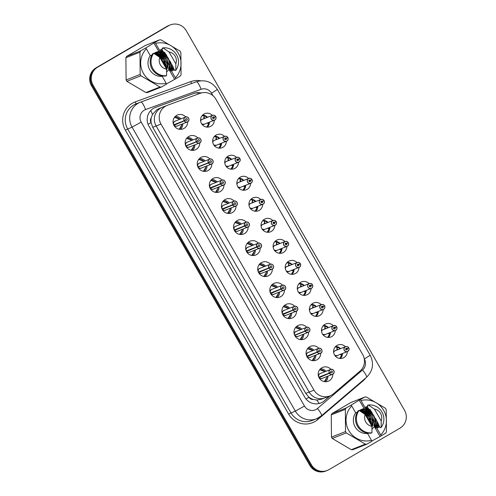 <?xml version="1.0" encoding="UTF-8"?>
<svg xmlns="http://www.w3.org/2000/svg" width="496" height="496" viewBox="0 0 496 496"><rect width="100%" height="100%" fill="white"/><g stroke="black" fill="none" stroke-linecap="round" stroke-linejoin="round"><path stroke-width="0.74" d="M180.488 129.344A7.459 7.285 68.5 0 0 182.813 123.777A7.459 7.285 68.5 0 1 180.488 129.344M180.885 118.885A7.459 7.285 68.5 0 0 175.386 116.393A7.459 7.285 68.5 0 1 180.885 118.885M192.578 150.381A7.459 7.285 68.5 0 0 194.903 144.807A7.459 7.285 68.5 0 1 192.578 150.381M192.975 139.915A7.459 7.285 68.5 0 0 187.476 137.423A7.459 7.285 68.5 0 1 192.975 139.915M204.674 171.411A7.459 7.285 68.5 0 0 206.999 165.838A7.459 7.285 68.5 0 1 204.674 171.411M205.071 160.946A7.459 7.285 68.5 0 0 199.572 158.453A7.459 7.285 68.5 0 1 205.071 160.946M216.764 192.442A7.459 7.285 68.5 0 0 219.089 186.868A7.459 7.285 68.5 0 1 216.764 192.442M217.167 181.976A7.459 7.285 68.5 0 0 211.662 179.484A7.459 7.285 68.5 0 1 217.167 181.976M228.861 213.472A7.459 7.285 68.5 0 0 231.186 207.898A7.459 7.285 68.5 0 1 228.861 213.472M229.257 203.007A7.459 7.285 68.5 0 0 223.758 200.514A7.459 7.285 68.5 0 1 229.257 203.007M240.951 234.503A7.459 7.285 68.5 0 0 243.276 228.929A7.459 7.285 68.5 0 1 240.951 234.503M241.354 224.037A7.459 7.285 68.5 0 0 235.854 221.551A7.459 7.285 68.5 0 1 241.354 224.037M253.047 255.533A7.459 7.285 68.5 0 0 255.372 249.959A7.459 7.285 68.5 0 1 253.047 255.533M253.444 245.067A7.459 7.285 68.5 0 0 247.944 242.581A7.459 7.285 68.5 0 1 253.444 245.067M265.137 276.563A7.459 7.285 68.5 0 0 267.468 270.996A7.459 7.285 68.5 0 1 265.137 276.563M265.54 266.098A7.459 7.285 68.5 0 0 260.04 263.612A7.459 7.285 68.5 0 1 265.54 266.098M277.233 297.594A7.459 7.285 68.5 0 0 279.558 292.026A7.459 7.285 68.5 0 1 277.233 297.594M277.63 287.134A7.459 7.285 68.5 0 0 272.13 284.642A7.459 7.285 68.5 0 1 277.63 287.134M289.329 318.624A7.459 7.285 68.5 0 0 291.654 313.057A7.459 7.285 68.5 0 1 289.329 318.624M289.726 308.165A7.459 7.285 68.5 0 0 284.227 305.672A7.459 7.285 68.5 0 1 289.726 308.165M301.419 339.661A7.459 7.285 68.5 0 0 303.744 334.087A7.459 7.285 68.5 0 1 301.419 339.661M301.816 329.195A7.459 7.285 68.5 0 0 296.317 326.703A7.459 7.285 68.5 0 1 301.816 329.195M313.515 360.691A7.459 7.285 68.5 0 0 315.84 355.117A7.459 7.285 68.5 0 1 313.515 360.691M313.912 350.226A7.459 7.285 68.5 0 0 308.413 347.733A7.459 7.285 68.5 0 1 313.912 350.226M325.605 381.722A7.459 7.285 68.5 0 0 327.93 376.148A7.459 7.285 68.5 0 1 325.605 381.722M326.008 371.256A7.459 7.285 68.5 0 0 320.503 368.764A7.459 7.285 68.5 0 1 326.008 371.256M207.359 127.143A7.012 6.851 68.5 0 0 209.43 122.19A7.012 6.851 68.5 0 1 207.359 127.143M207.502 117.298A7.012 6.851 68.5 0 0 202.616 115.084A7.012 6.851 68.5 0 1 207.502 117.298M219.455 148.174A7.012 6.851 68.5 0 0 221.52 143.22A7.012 6.851 68.5 0 1 219.455 148.174M219.592 138.328A7.012 6.851 68.5 0 0 214.706 136.115A7.012 6.851 68.5 0 1 219.592 138.328M231.551 169.204A7.012 6.851 68.5 0 0 233.616 164.25A7.012 6.851 68.5 0 1 231.551 169.204M231.688 159.359A7.012 6.851 68.5 0 0 226.802 157.145A7.012 6.851 68.5 0 1 231.688 159.359M243.641 190.235A7.012 6.851 68.5 0 0 245.706 185.287A7.012 6.851 68.5 0 1 243.641 190.235M243.778 180.395A7.012 6.851 68.5 0 0 238.892 178.176A7.012 6.851 68.5 0 1 243.778 180.395M255.738 211.265A7.012 6.851 68.5 0 0 257.802 206.317A7.012 6.851 68.5 0 1 255.738 211.265M255.874 201.426A7.012 6.851 68.5 0 0 250.988 199.212A7.012 6.851 68.5 0 1 255.874 201.426M267.828 232.295A7.012 6.851 68.5 0 0 269.892 227.348A7.012 6.851 68.5 0 1 267.828 232.295M267.97 222.456A7.012 6.851 68.5 0 0 263.078 220.243A7.012 6.851 68.5 0 1 267.97 222.456M279.924 253.332A7.012 6.851 68.5 0 0 281.988 248.378A7.012 6.851 68.5 0 1 279.924 253.332M280.06 243.486A7.012 6.851 68.5 0 0 275.175 241.273A7.012 6.851 68.5 0 1 280.06 243.486M292.014 274.362A7.012 6.851 68.5 0 0 294.078 269.409A7.012 6.851 68.5 0 1 292.014 274.362M292.156 264.517A7.012 6.851 68.5 0 0 287.265 262.303A7.012 6.851 68.5 0 1 292.156 264.517M304.11 295.393A7.012 6.851 68.5 0 0 306.175 290.439A7.012 6.851 68.5 0 1 304.11 295.393M304.246 285.547A7.012 6.851 68.5 0 0 299.361 283.334A7.012 6.851 68.5 0 1 304.246 285.547M316.2 316.423A7.012 6.851 68.5 0 0 318.271 311.469A7.012 6.851 68.5 0 1 316.2 316.423M316.343 306.578A7.012 6.851 68.5 0 0 311.457 304.364A7.012 6.851 68.5 0 1 316.343 306.578M328.296 337.454A7.012 6.851 68.5 0 0 330.361 332.5A7.012 6.851 68.5 0 1 328.296 337.454M328.433 327.608A7.012 6.851 68.5 0 0 323.547 325.395A7.012 6.851 68.5 0 1 328.433 327.608M340.392 358.484A7.012 6.851 68.5 0 0 342.457 353.53A7.012 6.851 68.5 0 1 340.392 358.484M340.529 348.638A7.012 6.851 68.5 0 0 335.643 346.425A7.012 6.851 68.5 0 1 340.529 348.638M159.104 108.568L157.096 109.517L152.483 114.415L151.268 117.769A4.383 4.278 68.5 0 0 151.02 122.586A13.144 0.422 150.1 0 1 148.068 124.291M162.707 107.148A13.144 12.84 68.5 0 0 156.135 125.972L309.151 392.076A13.144 12.84 68.5 0 0 325.06 397.823L329.927 395.907A13.144 12.84 68.5 0 0 333.486 393.768L359.991 371.132A13.144 12.84 68.5 0 0 362.706 354.559L215.853 99.163A13.144 12.84 68.5 0 0 200.235 93.304L167.567 105.233A13.144 12.84 68.5 0 0 160.995 124.056L314.011 390.16A13.144 12.84 68.5 0 0 329.927 395.907M151.02 122.586L152.743 127.311L305.759 393.409L308.971 397.265A4.383 4.278 68.5 0 0 313.236 399.441L316.721 400.036L321.513 399.218L325.06 397.823A13.144 12.84 68.5 0 1 309.151 392.076L314.011 390.16M151.137 122.785A13.144 12.84 -111.5 0 1 151.268 117.769M313.236 399.441A13.144 12.84 -111.5 0 1 308.853 397.067M347.318 351.621A7.012 6.851 -111.5 0 1 334.285 354.491A7.012 6.851 -111.5 0 1 345.39 346.729M335.222 330.584A7.012 6.851 -111.5 0 1 322.189 333.461A7.012 6.851 -111.5 0 1 333.3 325.692M323.132 309.554A7.012 6.851 -111.5 0 1 310.099 312.43A7.012 6.851 -111.5 0 1 321.203 304.662M311.035 288.523A7.012 6.851 -111.5 0 1 298.003 291.394A7.012 6.851 -111.5 0 1 309.113 283.631M298.945 267.493A7.012 6.851 -111.5 0 1 285.913 270.363A7.012 6.851 -111.5 0 1 297.017 262.601M286.849 246.462A7.012 6.851 -111.5 0 1 273.817 249.333A7.012 6.851 -111.5 0 1 284.927 241.571M274.759 225.432A7.012 6.851 -111.5 0 1 261.727 228.303A7.012 6.851 -111.5 0 1 272.831 220.54M262.663 204.402A7.012 6.851 -111.5 0 1 249.631 207.272A7.012 6.851 -111.5 0 1 260.735 199.51M250.573 183.371A7.012 6.851 -111.5 0 1 237.534 186.242A7.012 6.851 -111.5 0 1 248.645 178.479M238.477 162.341A7.012 6.851 -111.5 0 1 225.444 165.211A7.012 6.851 -111.5 0 1 236.549 157.449M226.387 141.304A7.012 6.851 -111.5 0 1 213.348 144.181A7.012 6.851 -111.5 0 1 224.459 136.412M214.291 120.274A7.012 6.851 -111.5 0 1 201.258 123.151A7.012 6.851 -111.5 0 1 212.362 115.382M332.797 374.213A7.459 7.285 -111.5 0 1 318.934 377.468A7.459 7.285 -111.5 0 1 330.882 369.359M320.701 353.183A7.459 7.285 -111.5 0 1 306.838 356.438A7.459 7.285 -111.5 0 1 318.792 348.322M308.605 332.153A7.459 7.285 -111.5 0 1 294.748 335.408A7.459 7.285 -111.5 0 1 306.695 327.292M296.515 311.122A7.459 7.285 -111.5 0 1 282.652 314.377A7.459 7.285 -111.5 0 1 294.599 306.261M284.419 290.086A7.459 7.285 -111.5 0 1 270.562 293.341A7.459 7.285 -111.5 0 1 282.509 285.231M272.329 269.055A7.459 7.285 -111.5 0 1 258.466 272.31A7.459 7.285 -111.5 0 1 270.413 264.201M260.233 248.025A7.459 7.285 -111.5 0 1 246.369 251.28A7.459 7.285 -111.5 0 1 258.323 243.17M248.143 226.994A7.459 7.285 -111.5 0 1 234.279 230.249A7.459 7.285 -111.5 0 1 246.227 222.14M236.046 205.964A7.459 7.285 -111.5 0 1 222.183 209.219A7.459 7.285 -111.5 0 1 234.137 201.109M223.956 184.934A7.459 7.285 -111.5 0 1 210.093 188.189A7.459 7.285 -111.5 0 1 222.041 180.079M211.86 163.903A7.459 7.285 -111.5 0 1 197.997 167.158A7.459 7.285 -111.5 0 1 209.951 159.049M199.77 142.873A7.459 7.285 -111.5 0 1 185.907 146.128A7.459 7.285 -111.5 0 1 197.854 138.012M187.674 121.842A7.459 7.285 -111.5 0 1 173.811 125.097A7.459 7.285 -111.5 0 1 185.764 116.982M158.807 108.68L162.415 107.26A13.144 12.84 68.5 0 0 156.135 125.972L309.151 392.076L305.759 393.409M327.242 470.475L326.461 470.785A13.144 12.84 -111.5 0 1 310.552 465.031L92.256 85.411A13.144 12.84 -111.5 0 1 96.801 67.543L167.809 26.059A13.144 12.84 -111.5 0 1 169.539 25.215A13.144 12.84 -111.5 0 0 167.809 26.059L96.801 67.543A13.144 12.84 -111.5 0 0 92.256 85.411L310.552 465.031A13.144 12.84 -111.5 0 0 326.461 470.785L325.68 471.088A13.144 12.84 -111.5 0 1 309.771 465.341L91.475 85.721A13.144 12.84 -111.5 0 1 96.019 67.847L167.028 26.369A13.144 12.84 -111.5 0 1 168.758 25.525L170.32 24.912A13.144 12.84 -111.5 0 1 186.229 30.659L404.525 410.279A13.144 12.84 -111.5 0 1 399.981 428.153L328.972 469.631A13.144 12.84 -111.5 0 1 311.333 464.727L93.037 85.101A13.144 12.84 -111.5 0 1 97.582 67.233L168.59 25.749A13.144 12.84 -111.5 0 1 170.32 24.912M201.289 92.975A13.144 12.84 68.5 0 0 193.93 93.366L155.546 107.384A13.144 12.84 68.5 0 0 148.974 126.207L304.835 397.253A13.144 12.84 68.5 0 0 324.303 400.861L330.274 395.765M329.561 396.05L324.303 400.861M154.913 107.638L193.235 93.639A13.144 12.84 -111.5 0 1 197.916 92.882M175.708 120.919A2.709 2.647 -111.5 0 0 173.619 124.57L173.693 124.837M184.27 120.919L184.357 120.869A2.542 2.48 68.5 0 0 187.711 121.718A2.542 2.48 68.5 0 0 188.592 118.265A2.542 2.48 68.5 0 0 185.182 117.316A2.542 2.48 68.5 0 0 184.245 120.677L184.152 120.72A2.629 2.567 -111.5 0 1 185.467 117.081A2.629 2.567 -111.5 0 1 187.736 121.805A2.629 2.567 -111.5 0 1 184.27 120.919L174.015 125.271A2.709 2.647 -111.5 0 0 177.636 125.81M174.921 124.36L173.953 124.98A2.629 2.567 68.5 0 0 177.072 126.034L187.736 121.805C190.662 120.33 187.866 115.655 185.467 117.081L175.15 121.142A2.629 2.567 68.5 0 0 173.836 124.781L173.829 124.787M173.78 125.023L174.815 124.397M184.245 120.677L185.69 119.914A0.874 0.856 -111.5 0 1 186.124 118.705A0.874 0.856 -111.5 0 1 186.88 120.28A0.874 0.856 -111.5 0 1 185.727 119.982L184.357 120.869M185.727 119.982L185.07 120.243M184.152 120.72L173.836 124.781M181.865 124.149L181.772 125.079L179.186 129.233A6.572 6.423 68.5 0 0 180.358 128.148M175.559 117.316A6.572 6.423 68.5 0 0 174.518 117.36L179.936 119.257M215.698 116.61L215.76 116.572A2.629 2.567 -111.5 0 1 214.446 120.218A2.629 2.567 -111.5 0 1 212.17 115.494A2.629 2.567 -111.5 0 1 215.642 116.374L215.586 116.417A2.542 2.48 68.5 0 0 212.232 115.562A2.542 2.48 68.5 0 0 211.352 119.015A2.542 2.48 68.5 0 0 214.762 119.964A2.542 2.48 68.5 0 0 215.698 116.61L212.672 117.986M214.253 117.366A0.874 0.856 -111.5 0 1 213.819 118.575A0.874 0.856 -111.5 0 1 213.063 117A0.874 0.856 -111.5 0 1 214.216 117.298L215.586 116.417M214.216 117.298L212.654 117.912M215.642 116.374C214.824 115.27 213.782 114.917 212.517 115.326L202.201 119.387A2.629 2.567 68.5 0 0 200.644 121.229M201.736 123.988A2.629 2.567 68.5 0 0 204.129 124.279L201.736 123.988M204.129 124.279L214.793 120.044C216.02 119.183 216.343 118.029 215.76 116.572L214.687 116.994M207.26 123.045L208.779 123.485L208.599 123.826L206.999 122.989M204.395 118.519L203.918 117.329L204.042 115.909L204.42 115.897L204.011 117.571A0.44 0.428 68.5 0 0 204.005 117.602L203.713 117.949M204.023 116.021L204.42 115.897M208.779 123.485L208.494 123.795M205.164 118.222L204.005 117.602M208.742 123.715L206.714 127.094A6.572 6.423 68.5 0 0 208.587 124.248M208.748 123.678A6.572 6.423 68.5 0 0 208.909 122.394M206.981 117.502A6.572 6.423 68.5 0 0 202.176 115.556L204.234 115.835M187.804 141.949A2.709 2.647 -111.5 0 0 185.709 145.601L185.789 145.874M187.011 145.39L186.112 146.301A2.709 2.647 -111.5 0 0 189.726 146.847M185.87 146.053L186.911 145.427M196.36 141.949L186.043 146.016A2.629 2.567 68.5 0 0 189.168 147.064L199.485 143.003A2.629 2.567 -111.5 0 1 196.36 141.949L196.453 141.899A2.542 2.48 68.5 0 0 199.807 142.749A2.542 2.48 68.5 0 0 200.682 139.295A2.542 2.48 68.5 0 0 197.272 138.347A2.542 2.48 68.5 0 0 196.342 141.707L197.78 140.951A0.874 0.856 -111.5 0 1 198.22 139.736A0.874 0.856 -111.5 0 1 198.977 141.31A0.874 0.856 -111.5 0 1 197.817 141.013L196.453 141.899M197.817 141.013L197.166 141.273M187.24 142.172A2.629 2.567 68.5 0 0 185.932 145.818L196.249 141.751A2.629 2.567 -111.5 0 1 197.557 138.111A2.629 2.567 -111.5 0 1 199.832 142.836A2.629 2.567 -111.5 0 1 199.485 143.003L199.832 142.836C202.759 141.36 199.962 136.685 197.557 138.111L187.24 142.172M191.289 150.263A6.572 6.423 68.5 0 0 192.448 149.178M187.655 138.347A6.572 6.423 68.5 0 0 186.614 138.39L192.033 140.287M199.894 162.986A2.709 2.647 -111.5 0 0 197.805 166.637L197.879 166.904M199.107 166.42L198.208 167.332A2.709 2.647 -111.5 0 0 201.822 167.877M197.966 167.084L199.008 166.458M198.14 167.04L198.14 167.047A2.629 2.567 68.5 0 0 201.264 168.094L211.581 164.033A2.629 2.567 -111.5 0 1 208.456 162.979L198.14 167.047M208.456 162.979L208.543 162.93A2.542 2.48 68.5 0 0 211.897 163.785A2.542 2.48 68.5 0 0 212.778 160.326A2.542 2.48 68.5 0 0 209.368 159.377A2.542 2.48 68.5 0 0 208.432 162.738L209.876 161.981A0.874 0.856 -111.5 0 1 210.31 160.766A0.874 0.856 -111.5 0 1 211.067 162.341A0.874 0.856 -111.5 0 1 209.913 162.043L208.543 162.93M209.913 162.043L209.262 162.304M199.336 163.203A2.629 2.567 68.5 0 0 198.022 166.848L208.339 162.781A2.629 2.567 -111.5 0 1 209.653 159.142A2.629 2.567 -111.5 0 1 211.922 163.866A2.629 2.567 -111.5 0 1 211.581 164.033L211.928 163.866C214.855 162.39 212.052 157.716 209.653 159.142L199.336 163.203M206.051 166.21L205.958 167.14L203.379 171.294A6.572 6.423 68.5 0 0 204.544 170.209M199.745 159.377A6.572 6.423 68.5 0 0 198.704 159.421L204.123 161.318M211.99 184.016A2.709 2.647 -111.5 0 0 209.895 187.668L209.975 187.934M220.546 184.01L220.639 183.96A2.542 2.48 68.5 0 0 223.994 184.816A2.542 2.48 68.5 0 0 224.874 181.356A2.542 2.48 68.5 0 0 221.458 180.408A2.542 2.48 68.5 0 0 220.528 183.768L220.435 183.811A2.629 2.567 -111.5 0 1 221.743 180.172A2.629 2.567 -111.5 0 1 224.018 184.896A2.629 2.567 -111.5 0 1 220.546 184.01L210.298 188.362A2.709 2.647 -111.5 0 0 213.912 188.908M210.056 188.114L211.098 187.488M220.528 183.768L221.966 183.012A0.874 0.856 -111.5 0 1 222.406 181.796A0.874 0.856 -111.5 0 1 223.163 183.371A0.874 0.856 -111.5 0 1 222.003 183.074L220.639 183.96M222.003 183.074L221.352 183.334M211.197 187.451L210.236 188.077A2.629 2.567 68.5 0 0 213.354 189.125L224.018 184.896C226.945 183.421 224.149 178.746 221.743 180.172L211.426 184.233A2.629 2.567 68.5 0 0 210.118 187.879L220.435 183.811M218.147 187.24L218.054 188.17L215.469 192.324A6.572 6.423 68.5 0 0 216.634 191.239M211.842 180.408A6.572 6.423 68.5 0 0 210.8 180.451L216.219 182.348M224.087 205.046A2.709 2.647 -111.5 0 0 221.991 208.698L222.065 208.965M232.643 205.046L232.729 204.991A2.542 2.48 68.5 0 0 236.084 205.846A2.542 2.48 68.5 0 0 236.964 202.387A2.542 2.48 68.5 0 0 233.554 201.438A2.542 2.48 68.5 0 0 232.624 204.798L232.531 204.848A2.629 2.567 -111.5 0 1 233.839 201.202A2.629 2.567 -111.5 0 1 236.115 205.927A2.629 2.567 -111.5 0 1 232.643 205.046L222.394 209.393A2.709 2.647 -111.5 0 0 226.009 209.938M223.293 208.481L222.165 209.169M222.152 209.145L223.194 208.525M232.624 204.798L234.062 204.042A0.874 0.856 -111.5 0 1 234.496 202.827A0.874 0.856 -111.5 0 1 235.259 204.402A0.874 0.856 -111.5 0 1 234.1 204.11L232.729 204.991M234.1 204.11L233.449 204.364M222.326 209.107L222.326 209.107A2.629 2.567 68.5 0 0 225.451 210.161L236.115 205.927C239.041 204.451 236.239 199.776 233.839 201.202L223.522 205.263A2.629 2.567 68.5 0 0 222.214 208.909L232.531 204.848M230.237 208.27L230.144 209.207L227.565 213.354A6.572 6.423 68.5 0 0 228.73 212.269M223.932 201.438A6.572 6.423 68.5 0 0 222.89 201.488L228.309 203.379M227.788 137.64L227.85 137.603A2.629 2.567 -111.5 0 1 226.536 141.248A2.629 2.567 -111.5 0 1 224.266 136.524A2.629 2.567 -111.5 0 1 227.732 137.404L227.683 137.448A2.542 2.48 68.5 0 0 224.328 136.592A2.542 2.48 68.5 0 0 223.448 140.046A2.542 2.48 68.5 0 0 226.858 140.994A2.542 2.48 68.5 0 0 227.788 137.64L224.769 139.016M226.35 138.396A0.874 0.856 -111.5 0 1 225.916 139.612A0.874 0.856 -111.5 0 1 225.153 138.037A0.874 0.856 -111.5 0 1 226.312 138.328L227.683 137.448M226.312 138.328L224.75 138.942M227.738 137.404C226.914 136.301 225.872 135.947 224.614 136.357L214.297 140.418A2.629 2.567 68.5 0 0 212.741 142.259M213.826 145.018A2.629 2.567 68.5 0 0 216.219 145.309L213.826 145.018M216.219 145.309L226.883 141.075C228.11 140.213 228.433 139.06 227.85 137.603L226.784 138.024M219.35 144.076L220.875 144.516L220.695 144.857L219.096 144.02M216.492 139.55L216.008 138.365L216.138 136.939L216.51 136.927L216.107 138.601A0.44 0.428 68.5 0 0 216.101 138.632L215.81 138.979M216.12 137.051L216.51 136.927M220.875 144.516L220.59 144.826M217.26 139.252L216.101 138.632M220.832 144.745L218.81 148.124A6.572 6.423 68.5 0 0 220.683 145.278M220.838 144.708A6.572 6.423 68.5 0 0 220.999 143.425M219.077 138.533A6.572 6.423 68.5 0 0 214.266 136.586L216.324 136.865M239.884 158.67L239.946 158.633A2.629 2.567 -111.5 0 1 238.632 162.279A2.629 2.567 -111.5 0 1 236.356 157.554A2.629 2.567 -111.5 0 1 239.828 158.435L239.773 158.478A2.542 2.48 68.5 0 0 236.418 157.623A2.542 2.48 68.5 0 0 235.538 161.076A2.542 2.48 68.5 0 0 238.954 162.025A2.542 2.48 68.5 0 0 239.884 158.67L236.859 160.047M238.446 159.427A0.874 0.856 -111.5 0 1 238.006 160.642A0.874 0.856 -111.5 0 1 237.249 159.067A0.874 0.856 -111.5 0 1 238.402 159.359L239.773 158.478M238.402 159.359L236.84 159.972M239.828 158.435C239.01 157.331 237.968 156.978 236.704 157.387L226.387 161.448A2.629 2.567 68.5 0 0 224.837 163.289M225.922 166.048A2.629 2.567 68.5 0 0 228.315 166.34L225.922 166.048M228.315 166.34L238.979 162.111C240.207 161.25 240.529 160.09 239.946 158.633L238.88 159.055M231.446 165.106L232.965 165.546L232.785 165.893L231.186 165.05M228.582 160.586L228.104 159.396L228.228 157.97L228.606 157.964L228.197 159.631A0.44 0.428 68.5 0 0 228.191 159.662L227.9 160.01M228.21 158.081L228.606 157.964M232.965 165.546L232.686 165.856M229.35 160.282L228.191 159.662M230.907 169.161A6.572 6.423 68.5 0 0 232.779 166.309M232.934 165.745A6.572 6.423 68.5 0 0 233.095 164.455M231.167 159.563A6.572 6.423 68.5 0 0 226.362 157.616M251.974 179.701L252.036 179.664A2.629 2.567 -111.5 0 1 250.722 183.309A2.629 2.567 -111.5 0 1 248.453 178.585A2.629 2.567 -111.5 0 1 251.918 179.465L251.869 179.509A2.542 2.48 68.5 0 0 248.515 178.653A2.542 2.48 68.5 0 0 247.634 182.106A2.542 2.48 68.5 0 0 251.044 183.055A2.542 2.48 68.5 0 0 251.974 179.701L248.955 181.083M250.536 180.457A0.874 0.856 -111.5 0 1 250.102 181.672A0.874 0.856 -111.5 0 1 249.339 180.098A0.874 0.856 -111.5 0 1 250.499 180.389L251.869 179.509M250.499 180.389L248.936 181.009M251.925 179.465C251.106 178.362 250.065 178.014 248.8 178.417L238.483 182.478A2.629 2.567 68.5 0 0 236.927 184.32M238.012 187.085A2.629 2.567 68.5 0 0 240.405 187.37L238.012 187.085M240.405 187.37L251.069 183.142C252.297 182.28 252.619 181.121 252.036 179.664L250.97 180.085M243.542 186.136L245.061 186.583L244.881 186.924L243.282 186.087M240.678 181.617L240.194 180.426L240.324 179L240.696 178.994L240.293 180.662A0.44 0.428 68.5 0 0 240.287 180.693L239.996 181.04M240.306 179.112L240.696 178.994M245.061 186.583L244.776 186.893M241.447 181.313L240.287 180.693M245.018 186.806L242.997 190.191A6.572 6.423 68.5 0 0 244.869 187.339M245.024 186.775A6.572 6.423 68.5 0 0 245.191 185.492M243.263 180.594A6.572 6.423 68.5 0 0 238.458 178.653L240.51 178.926M166.619 69.88L168.404 64.22L163.655 55.564L155.837 54.653M166.625 70.141L168.683 63.978L166.774 58.094L162.645 54.796L155.955 54.597M166.371 68.814L167.301 64.654L162.552 55.998L155.998 54.758M166.495 69.025L167.549 63.693L165.608 58.441L161.863 55.372L155.936 54.715M165.8 67.822L166.197 65.088L161.448 56.432L156.432 55.044M165.962 68.095L164.529 58.912L156.29 54.951M165.044 66.495L165.094 65.522L160.344 56.866L157.393 55.682M165.255 66.867L163.24 59.098L157.071 55.465M163.903 64.511L160.084 57.877M164.25 65.119L159.793 57.362M166.129 83.204L166.52 84.128L161.491 87.023L147.43 92.56A23.659 23.114 -111.5 0 1 145.911 92.547L159.972 87.011L140.938 75.776A23.659 23.114 -111.5 0 1 140.163 74.431L139.953 52.198A23.659 23.114 -111.5 0 1 140.703 50.865L145.731 47.969L146.345 48.806A20.59 20.119 -111.5 0 0 143.48 73.458A20.59 20.119 -111.5 0 0 166.129 83.204L162.192 76.359A13.144 12.84 -111.5 0 1 150.282 55.651L146.345 48.806M140.938 75.776L126.877 81.313L145.911 92.547M126.877 81.313A23.659 23.114 -111.5 0 1 126.102 79.968L140.163 74.431M139.953 52.198L125.891 57.734L126.102 79.968M125.891 57.734A23.659 23.114 -111.5 0 1 126.641 56.401L140.703 50.865M158.571 50.952L153.785 43.034L159.526 39.866L145.464 45.403L126.641 56.401M161.491 87.023A23.659 23.114 -111.5 0 1 159.972 87.011M172.323 65.528L171.765 66.898L174.071 69.651L172.868 66.464L164.536 52.21L163.885 52.464L164.802 52.582M172.038 66.793L172.459 65.825M165.273 53.239L162.781 52.898L165.478 53.518M171.647 64.027L170.661 67.332L171.839 64.461M166.296 54.684L161.677 53.332L166.699 55.267M170.469 61.566L170.612 63.345L169.558 67.766L170.853 62.353M160.853 53.655L160.574 53.766C167.121 53.965 171.746 62.254 168.454 68.2L168.727 68.095C170.097 64.418 170.345 62.515 168.528 58.695C166.947 55.732 164.393 54.052 160.853 53.655L159.507 50.524L161.677 53.332M151.962 54.988L150.282 55.651M162.192 76.359L163.004 76.037M166.575 75.646L165.707 75.993A14.018 13.696 -111.5 0 1 152.067 69.018A14.018 13.696 -111.5 0 1 152.849 53.624L153.717 53.283A14.018 13.696 -111.5 0 0 152.935 68.677A14.018 13.696 -111.5 0 0 166.575 75.646L166.594 69.198A8.761 8.562 -111.5 0 1 159.774 57.344L153.717 53.283M159.774 57.344L166.594 69.198M158.404 50.958L160.574 53.766M163.296 57.517L160.431 55.037M159.886 54.709L158.819 54.176M158.596 54.076L154.361 53.109M164.399 57.083L161.535 54.597M160.989 54.275L155.099 52.663M165.497 56.649L162.632 54.163M159.954 52.88L155.967 52.229M168.708 69.986L168.956 69.372M159.321 51.993L157.065 51.795M162.167 59.57L158.683 56.06M158.075 55.67L156.885 55.05M156.637 54.932L156.141 54.734M156.042 54.696L155.732 54.585M163.265 59.129L159.786 55.626M159.179 55.236L157.988 54.616M157.734 54.498L157.244 54.3M157.145 54.262L154.126 53.543M164.368 58.695L160.89 55.192M160.276 54.802L159.092 54.176M158.838 54.064L154.448 53.053M165.472 58.261L161.994 54.758M161.38 54.368L155.198 52.607M166.575 57.827L163.097 54.324M159.861 52.75L156.085 52.173M159.259 51.906L157.226 51.739M169.558 67.766L170.866 70.81M170.661 67.332L171.963 70.376M160.778 50.077L162.781 52.898M171.765 66.898L173.067 69.942M161.882 49.643L163.885 52.464M158.584 51.386L153.921 53.413M172.968 70.085L170.934 67.227M163.06 52.787L161.715 49.656M171.864 70.519L169.83 67.661M161.956 53.221L160.611 50.09M159.526 39.866A23.659 23.114 -111.5 0 1 161.045 39.872L180.085 51.113A23.659 23.114 -111.5 0 1 180.854 52.452L181.065 74.691A23.659 23.114 -111.5 0 1 180.321 76.024L175.77 78.728L175.373 77.804A20.59 20.119 -111.5 0 0 178.244 53.153A20.59 20.119 -111.5 0 0 155.595 43.406L159.532 50.251L162.57 49.054L162.093 48.224L162.961 47.883A14.018 13.696 -111.5 0 1 176.601 54.851A14.018 13.696 -111.5 0 1 175.82 70.246L174.952 70.587L174.474 69.762L171.436 70.959L175.373 77.804M154.975 42.569L155.595 43.406M162.961 47.883L169.024 51.944A8.761 8.562 -111.5 0 1 175.838 63.792L175.82 70.246M175.838 63.792L169.024 51.944M170.767 70.953L168.727 68.095M166.644 71.827L169.049 69.583L168.454 68.2M153.785 43.034L145.731 47.969M166.445 83.948L175.77 78.728M174.58 79.199L169.049 69.583M371.988 427.025L373.773 421.364L369.024 412.709L361.206 411.798M371.994 427.285L374.052 421.129L372.143 415.239L368.013 411.947L361.324 411.748M371.74 425.959L372.67 421.798L367.92 413.143L361.367 411.903M371.864 426.169L372.918 420.837L370.977 415.592L367.232 412.523L361.305 411.866M371.169 424.967L371.566 422.232L366.817 413.583L361.801 412.188M371.33 425.239L369.898 416.063L361.658 412.095M370.413 423.646L370.462 422.666L365.713 414.017L362.768 412.833M370.624 424.018L368.609 416.243L362.44 412.616M369.272 421.662L365.453 415.028M369.619 422.263L365.161 414.513L359.085 410.434L358.217 410.775A14.018 13.696 -111.5 0 0 357.436 426.169A14.018 13.696 -111.5 0 0 371.076 433.138L371.944 432.797A14.018 13.696 -111.5 0 1 358.304 425.828A14.018 13.696 -111.5 0 1 359.085 410.434M371.498 440.355L371.888 441.279L366.86 444.168L352.799 449.705A23.659 23.114 -111.5 0 1 351.28 449.698L365.341 444.162L346.307 432.921A23.659 23.114 -111.5 0 1 345.532 431.582L345.321 409.343A23.659 23.114 -111.5 0 1 346.072 408.01L351.1 405.12L351.72 405.951A20.59 20.119 -111.5 0 0 348.849 430.609A20.59 20.119 -111.5 0 0 371.498 440.355L367.561 433.504A13.144 12.84 -111.5 0 1 355.657 412.802L351.72 405.951M346.307 432.921L332.246 438.458L351.28 449.698M332.246 438.458A23.659 23.114 -111.5 0 1 331.471 437.119L345.532 431.582M345.321 409.343L331.26 414.879L331.471 437.119M331.26 414.879A23.659 23.114 -111.5 0 1 332.01 413.546L346.072 408.01M363.94 408.096L359.154 400.185L364.895 397.011L350.833 402.547L332.01 413.546M366.86 444.168A23.659 23.114 -111.5 0 1 365.341 444.162M377.692 422.679L377.134 424.049L379.583 426.746L378.237 423.615L369.904 409.355L369.253 409.609L370.171 409.733M377.406 423.937L377.828 422.976M370.648 410.39L368.15 410.049L370.847 410.669M377.016 421.178L376.03 424.483L377.208 421.606M371.665 411.835L367.046 410.483L372.068 412.418M375.838 418.717L375.98 420.496L374.926 424.917L376.222 419.504M366.222 410.806L365.943 410.917C372.496 411.116 377.115 419.405 373.823 425.351L374.102 425.246C375.466 421.569 375.714 419.659 373.897 415.84C372.322 412.877 369.762 411.203 366.222 410.806L365.013 407.619L367.046 410.483M357.331 412.139L355.657 412.802M367.561 433.504L368.373 433.188M371.944 432.797L371.963 426.343A8.761 8.562 -111.5 0 1 365.149 414.489L371.963 426.343M363.773 408.109L365.943 410.917M368.664 414.668L365.8 412.182M365.254 411.86L364.194 411.32M363.965 411.221L359.73 410.26M369.768 414.228L366.904 411.748M366.358 411.426L360.468 409.814M370.872 413.794L368.007 411.314M365.323 410.031L361.336 409.38M374.083 427.137L374.325 426.517M364.69 409.144L362.433 408.946M367.536 416.721L364.058 413.211M363.444 412.821L362.254 412.195M362.006 412.083L361.51 411.878M368.64 416.28L365.155 412.777M364.548 412.387L363.357 411.761M363.109 411.649L362.613 411.444M362.514 411.407L359.495 410.694M369.737 415.846L366.259 412.343M365.651 411.953L364.461 411.327M364.207 411.215L359.817 410.204M370.841 415.412L367.362 411.909M366.749 411.519L360.567 409.758M371.944 414.978L368.466 411.475M365.23 409.901L361.454 409.324M364.628 409.057L362.595 408.89M374.926 424.917L376.235 427.955M376.03 424.483L377.338 427.521M366.147 407.228L368.15 410.049M377.134 424.049L378.436 427.087M367.251 406.794L369.253 409.609M363.959 408.537L359.29 410.564M378.336 427.236L376.303 424.378M368.429 409.938L367.083 406.807M377.239 427.67L375.205 424.812M367.325 410.372L365.98 407.241M364.895 397.011A23.659 23.114 -111.5 0 1 366.414 397.023L385.454 408.258A23.659 23.114 -111.5 0 1 386.223 409.603L386.434 431.836A23.659 23.114 -111.5 0 1 385.69 433.169L381.139 435.879L380.742 434.955A20.59 20.119 -111.5 0 0 383.613 410.297A20.59 20.119 -111.5 0 0 360.964 400.551L364.901 407.402L367.939 406.199L367.462 405.375L368.33 405.027A14.018 13.696 -111.5 0 1 381.97 412.002A14.018 13.696 -111.5 0 1 381.188 427.397L380.32 427.738L379.843 426.907L376.805 428.104L380.742 434.955M360.344 399.714L360.964 400.551M368.33 405.027L374.393 409.088A8.761 8.562 -111.5 0 1 381.207 420.943L381.188 427.397M381.207 420.943L374.393 409.088M376.135 428.104L374.102 425.246M372.012 428.972L374.418 426.727L373.823 425.351M359.154 400.185L351.1 405.12M371.814 441.093L381.139 435.879M379.948 436.344L374.418 426.727M236.177 226.077A2.709 2.647 -111.5 0 0 234.081 229.729L234.162 229.995M244.739 226.077L244.826 226.021A2.542 2.48 68.5 0 0 248.18 226.877A2.542 2.48 68.5 0 0 249.06 223.423A2.542 2.48 68.5 0 0 245.644 222.475A2.542 2.48 68.5 0 0 244.714 225.829L244.621 225.878A2.629 2.567 -111.5 0 1 245.935 222.233A2.629 2.567 -111.5 0 1 248.205 226.957A2.629 2.567 -111.5 0 1 244.739 226.077L234.484 230.429A2.709 2.647 -111.5 0 0 238.105 230.969M235.389 229.512L234.255 230.2M234.242 230.181L235.284 229.555M244.714 225.829L246.152 225.072A0.874 0.856 -111.5 0 1 246.593 223.857A0.874 0.856 -111.5 0 1 247.349 225.432A0.874 0.856 -111.5 0 1 246.196 225.141L244.826 226.021M246.196 225.141L245.539 225.395M234.422 230.138L234.422 230.138A2.629 2.567 68.5 0 0 237.541 231.192L248.205 226.957C251.131 225.482 248.335 220.807 245.935 222.233L235.612 226.3A2.629 2.567 68.5 0 0 234.304 229.939L244.621 225.878M242.333 229.301L242.24 230.237L239.655 234.385A6.572 6.423 68.5 0 0 240.82 233.3M236.028 222.468A6.572 6.423 68.5 0 0 234.986 222.518L240.405 224.409M248.273 247.107A2.709 2.647 -111.5 0 0 246.177 250.759L246.258 251.026M256.829 247.107L256.922 247.051A2.542 2.48 68.5 0 0 260.27 247.907A2.542 2.48 68.5 0 0 261.15 244.454A2.542 2.48 68.5 0 0 257.74 243.505A2.542 2.48 68.5 0 0 256.81 246.859L256.717 246.909A2.629 2.567 -111.5 0 1 258.025 243.263A2.629 2.567 -111.5 0 1 260.301 247.988A2.629 2.567 -111.5 0 1 256.829 247.107L246.58 251.46A2.709 2.647 -111.5 0 0 250.195 251.999M247.479 250.542L246.351 251.236M246.338 251.212L247.38 250.585M256.81 246.859L258.249 246.103A0.874 0.856 -111.5 0 1 258.683 244.888A0.874 0.856 -111.5 0 1 259.445 246.462A0.874 0.856 -111.5 0 1 258.286 246.171L256.922 247.051M258.286 246.171L257.635 246.425M246.512 251.168L246.512 251.168A2.629 2.567 68.5 0 0 249.637 252.222L260.301 247.988C263.227 246.512 260.431 241.837 258.025 243.263L247.709 247.33A2.629 2.567 68.5 0 0 246.4 250.97L256.717 246.909M254.423 250.337L254.33 251.267L251.751 255.415A6.572 6.423 68.5 0 0 252.917 254.336M248.124 243.499A6.572 6.423 68.5 0 0 247.076 243.548L252.501 245.446M260.363 268.138A2.709 2.647 -111.5 0 0 258.273 271.789L258.348 272.056M268.925 268.138L269.012 268.082A2.542 2.48 68.5 0 0 272.366 268.937A2.542 2.48 68.5 0 0 273.246 265.484A2.542 2.48 68.5 0 0 269.836 264.535A2.542 2.48 68.5 0 0 268.9 267.89L268.807 267.939A2.629 2.567 -111.5 0 1 270.122 264.3A2.629 2.567 -111.5 0 1 272.391 269.018A2.629 2.567 -111.5 0 1 268.925 268.138L258.67 272.49A2.709 2.647 -111.5 0 0 262.291 273.029M259.575 271.572L258.441 272.267M258.428 272.242L259.47 271.616M268.9 267.89L270.345 267.133A0.874 0.856 -111.5 0 1 270.779 265.918A0.874 0.856 -111.5 0 1 271.535 267.493A0.874 0.856 -111.5 0 1 270.382 267.201L269.012 268.082M270.382 267.201L269.725 267.456M258.608 272.199L258.608 272.199A2.629 2.567 68.5 0 0 261.727 273.253L272.391 269.018C275.317 267.542 272.521 262.874 270.122 264.3L259.805 268.361A2.629 2.567 68.5 0 0 258.49 272L268.807 267.939M266.519 271.368L266.426 272.298L263.841 276.446A6.572 6.423 68.5 0 0 265.007 275.367M260.214 264.529A6.572 6.423 68.5 0 0 259.172 264.579L264.591 266.476M264.07 200.731L264.132 200.7A2.629 2.567 -111.5 0 1 262.818 204.34A2.629 2.567 -111.5 0 1 260.543 199.615A2.629 2.567 -111.5 0 1 264.015 200.502L263.959 200.539A2.542 2.48 68.5 0 0 260.605 199.683A2.542 2.48 68.5 0 0 259.724 203.137A2.542 2.48 68.5 0 0 263.14 204.092A2.542 2.48 68.5 0 0 264.07 200.731L261.045 202.114M262.632 201.488A0.874 0.856 -111.5 0 1 262.192 202.703A0.874 0.856 -111.5 0 1 261.435 201.128A0.874 0.856 -111.5 0 1 262.595 201.419L263.959 200.539M262.595 201.419L261.026 202.039M264.015 200.502C263.196 199.392 262.155 199.045 260.89 199.448L250.573 203.509A2.629 2.567 68.5 0 0 249.023 205.356M250.108 208.115A2.629 2.567 68.5 0 0 252.501 208.401L250.108 208.115M252.501 208.401L263.165 204.172C264.393 203.31 264.715 202.151 264.132 200.7L263.066 201.116M255.632 207.167L257.157 207.613L256.971 207.954L255.372 207.117M252.768 202.647L252.29 201.457L252.421 200.031L252.793 200.024L252.383 201.692A0.44 0.428 68.5 0 0 252.377 201.723L252.086 202.07M252.396 200.142L252.793 200.024M257.157 207.613L256.872 207.923M253.537 202.343L252.377 201.723M257.114 207.836L255.087 211.222A6.572 6.423 68.5 0 0 256.965 208.376M257.12 207.805A6.572 6.423 68.5 0 0 257.281 206.522M255.353 201.63A6.572 6.423 68.5 0 0 250.548 199.683L252.607 199.962M276.167 221.762L276.222 221.731A2.629 2.567 -111.5 0 1 274.914 225.37A2.629 2.567 -111.5 0 1 272.639 220.646A2.629 2.567 -111.5 0 1 276.111 221.532L276.055 221.569A2.542 2.48 68.5 0 0 272.701 220.714A2.542 2.48 68.5 0 0 271.82 224.173A2.542 2.48 68.5 0 0 275.23 225.122A2.542 2.48 68.5 0 0 276.167 221.762L273.141 223.144M274.722 222.518A0.874 0.856 -111.5 0 1 274.288 223.733A0.874 0.856 -111.5 0 1 273.532 222.158A0.874 0.856 -111.5 0 1 274.685 222.456L276.055 221.569M274.685 222.456L273.122 223.07M276.111 221.532C275.292 220.422 274.251 220.075 272.986 220.478L262.669 224.539A2.629 2.567 68.5 0 0 261.113 226.387M262.204 229.146A2.629 2.567 68.5 0 0 264.591 229.431L262.198 229.146M264.591 229.431L275.261 225.203C276.489 224.341 276.805 223.181 276.222 221.731L275.156 222.146M267.728 228.197L269.247 228.644L269.068 228.985L267.468 228.148M264.864 223.677L264.387 222.487L264.511 221.061L264.883 221.055L264.48 222.723A0.44 0.428 68.5 0 0 264.473 222.754L264.182 223.101M264.492 221.173L264.883 221.055M269.247 228.644L268.962 228.954M265.633 223.374L264.473 222.754M269.204 228.867L267.183 232.252A6.572 6.423 68.5 0 0 269.055 229.406M269.21 228.836A6.572 6.423 68.5 0 0 269.378 227.552M267.449 222.661A6.572 6.423 68.5 0 0 262.644 220.714L264.697 220.993M288.257 242.792L288.319 242.761A2.629 2.567 -111.5 0 1 287.004 246.4A2.629 2.567 -111.5 0 1 284.729 241.676A2.629 2.567 -111.5 0 1 288.201 242.563L288.145 242.6A2.542 2.48 68.5 0 0 284.791 241.744A2.542 2.48 68.5 0 0 283.917 245.204A2.542 2.48 68.5 0 0 287.327 246.152A2.542 2.48 68.5 0 0 288.257 242.792L285.231 244.175M286.818 243.548A0.874 0.856 -111.5 0 1 286.378 244.764A0.874 0.856 -111.5 0 1 285.622 243.189A0.874 0.856 -111.5 0 1 286.781 243.486L288.145 242.6M286.781 243.486L285.212 244.1M288.201 242.563C287.382 241.453 286.341 241.106 285.076 241.509L274.759 245.57A2.629 2.567 68.5 0 0 273.209 247.417M274.294 250.176A2.629 2.567 68.5 0 0 276.687 250.468L274.294 250.176M276.687 250.468L287.351 246.233C288.579 245.371 288.901 244.212 288.319 242.761L287.252 243.176M279.818 249.234L281.344 249.674L281.158 250.015L279.564 249.178M276.954 244.708L276.477 243.517L276.607 242.091L276.979 242.085L276.576 243.753A0.44 0.428 68.5 0 0 276.57 243.784L276.272 244.131M276.582 242.203L276.979 242.085M281.344 249.674L281.058 249.984M277.729 244.404L276.57 243.784M281.3 249.897L279.279 253.282A6.572 6.423 68.5 0 0 281.151 250.437M281.306 249.866A6.572 6.423 68.5 0 0 281.468 248.583M279.539 243.691A6.572 6.423 68.5 0 0 274.734 241.744L276.793 242.023M272.459 289.168A2.709 2.647 -111.5 0 0 270.363 292.82L270.444 293.086M284.487 290.055A2.629 2.567 -111.5 0 1 281.015 289.168L270.766 293.52A2.709 2.647 -111.5 0 0 274.381 294.06M281.015 289.168L281.108 289.112A2.542 2.48 68.5 0 0 284.462 289.968A2.542 2.48 68.5 0 0 285.336 286.514A2.542 2.48 68.5 0 0 281.926 285.566A2.542 2.48 68.5 0 0 280.996 288.92L280.903 288.97A2.629 2.567 -111.5 0 1 282.212 285.33L271.895 289.391A2.629 2.567 68.5 0 0 270.587 293.031L270.58 293.037M271.665 292.609L270.537 293.297M270.525 293.272L271.566 292.646M280.996 288.92L282.435 288.164A0.874 0.856 -111.5 0 1 282.875 286.955A0.874 0.856 -111.5 0 1 283.631 288.529A0.874 0.856 -111.5 0 1 282.472 288.232L281.108 289.112M282.472 288.232L281.821 288.492M280.903 288.97L270.587 293.031M270.698 293.229L270.698 293.229A2.629 2.567 68.5 0 0 273.823 294.283L284.487 290.048A2.629 2.567 -111.5 0 0 282.212 285.33C284.617 283.904 287.413 288.579 284.487 290.048M278.609 292.398L278.516 293.328L275.937 297.476A6.572 6.423 68.5 0 0 277.103 296.397M272.31 285.566A6.572 6.423 68.5 0 0 271.262 285.609L276.687 287.506M284.549 310.198A2.709 2.647 -111.5 0 0 282.46 313.85L282.534 314.117M293.111 310.198L293.198 310.149A2.542 2.48 68.5 0 0 296.552 310.998A2.542 2.48 68.5 0 0 297.433 307.545A2.542 2.48 68.5 0 0 294.023 306.596A2.542 2.48 68.5 0 0 293.086 309.957L292.993 310A2.629 2.567 -111.5 0 1 294.308 306.361A2.629 2.567 -111.5 0 1 296.583 311.085A2.629 2.567 -111.5 0 1 293.111 310.198L282.856 314.551A2.709 2.647 -111.5 0 0 286.477 315.09M283.762 313.639L282.794 314.259A2.629 2.567 68.5 0 0 285.913 315.313L296.577 311.085C299.503 309.609 296.707 304.935 294.308 306.361L283.991 310.422A2.629 2.567 68.5 0 0 282.677 314.061L282.67 314.067M282.621 314.303L283.656 313.677M293.086 309.957L294.531 309.194A0.874 0.856 -111.5 0 1 294.965 307.985A0.874 0.856 -111.5 0 1 295.721 309.56A0.874 0.856 -111.5 0 1 294.568 309.262L293.198 310.149M294.568 309.262L293.911 309.523M292.993 310L282.677 314.061M290.706 313.429L290.613 314.359L288.027 318.513A6.572 6.423 68.5 0 0 289.199 317.428M284.4 306.596A6.572 6.423 68.5 0 0 283.359 306.64L288.777 308.537M296.645 331.229A2.709 2.647 -111.5 0 0 294.55 334.881L294.63 335.153M295.852 334.67L294.953 335.581A2.709 2.647 -111.5 0 0 298.567 336.127M294.773 335.091L294.767 335.098A2.629 2.567 68.5 0 1 296.081 331.452L306.398 327.391A2.629 2.567 -111.5 0 1 308.673 332.115A2.629 2.567 -111.5 0 1 305.201 331.229L294.723 335.358M294.711 335.333L295.752 334.707M294.891 335.29L294.884 335.296A2.629 2.567 68.5 0 0 298.009 336.344L308.673 332.115C311.6 330.64 308.803 325.965 306.398 327.391A2.629 2.567 -111.5 0 0 305.09 331.03L294.773 335.098M305.201 331.229L305.294 331.179A2.542 2.48 68.5 0 0 308.648 332.029A2.542 2.48 68.5 0 0 309.523 328.575A2.542 2.48 68.5 0 0 306.113 327.627A2.542 2.48 68.5 0 0 305.183 330.987L306.621 330.231A0.874 0.856 -111.5 0 1 307.061 329.015A0.874 0.856 -111.5 0 1 307.818 330.59A0.874 0.856 -111.5 0 1 306.658 330.293L305.294 331.179M306.658 330.293L306.007 330.553M302.796 334.459L302.703 335.389L300.123 339.543A6.572 6.423 68.5 0 0 301.289 338.458M296.496 327.627A6.572 6.423 68.5 0 0 295.455 327.67L300.874 329.567M308.735 352.265A2.709 2.647 -111.5 0 0 306.646 355.917L306.72 356.184M317.297 352.259L317.384 352.21A2.542 2.48 68.5 0 0 320.738 353.065A2.542 2.48 68.5 0 0 321.619 349.606A2.542 2.48 68.5 0 0 318.209 348.657A2.542 2.48 68.5 0 0 317.273 352.017L317.18 352.061A2.629 2.567 -111.5 0 1 318.494 348.421A2.629 2.567 -111.5 0 1 320.769 353.146A2.629 2.567 -111.5 0 1 317.297 352.259L307.049 356.612A2.709 2.647 -111.5 0 0 310.663 357.157M306.974 356.326L307.842 355.737M317.273 352.017L318.717 351.261A0.874 0.856 -111.5 0 1 319.151 350.046A0.874 0.856 -111.5 0 1 319.908 351.621A0.874 0.856 -111.5 0 1 318.754 351.323L317.384 352.21M318.754 351.323L318.097 351.583M307.948 355.7L306.981 356.32A2.629 2.567 68.5 0 0 310.099 357.374L320.769 353.146C323.696 351.67 320.893 346.995 318.494 348.421L308.177 352.482A2.629 2.567 68.5 0 0 306.863 356.128L317.18 352.061M312.22 360.573A6.572 6.423 68.5 0 0 313.385 359.488M308.586 348.657A6.572 6.423 68.5 0 0 307.545 348.7M320.831 373.296A2.709 2.647 -111.5 0 0 318.736 376.948L318.816 377.214M329.387 373.29L329.48 373.24A2.542 2.48 68.5 0 0 332.835 374.096A2.542 2.48 68.5 0 0 333.709 370.636A2.542 2.48 68.5 0 0 330.299 369.687A2.542 2.48 68.5 0 0 329.369 373.048L329.276 373.091A2.629 2.567 -111.5 0 1 330.584 369.452A2.629 2.567 -111.5 0 1 332.859 374.176A2.629 2.567 -111.5 0 1 329.387 373.29L319.139 377.642A2.709 2.647 -111.5 0 0 322.753 378.188M318.897 377.394L319.939 376.768M329.369 373.048L330.807 372.291A0.874 0.856 -111.5 0 1 331.247 371.076A0.874 0.856 -111.5 0 1 332.004 372.651A0.874 0.856 -111.5 0 1 330.844 372.353L329.48 373.24M330.844 372.353L330.193 372.614M320.038 376.731L319.077 377.357A2.629 2.567 68.5 0 0 322.195 378.405L332.859 374.176C335.786 372.701 332.99 368.026 330.584 369.452L320.267 373.513A2.629 2.567 68.5 0 0 318.959 377.158L329.276 373.091M326.982 376.52L326.889 377.45L324.31 381.604A6.572 6.423 68.5 0 0 325.475 380.519M320.683 369.687A6.572 6.423 68.5 0 0 319.641 369.731L325.06 371.628M300.353 263.822L300.409 263.791A2.629 2.567 -111.5 0 1 299.1 267.431A2.629 2.567 -111.5 0 1 296.825 262.706A2.629 2.567 -111.5 0 1 300.297 263.593L300.241 263.63A2.542 2.48 68.5 0 0 296.887 262.781A2.542 2.48 68.5 0 0 296.007 266.234A2.542 2.48 68.5 0 0 299.417 267.183A2.542 2.48 68.5 0 0 300.353 263.822L297.327 265.205M298.908 264.579A0.874 0.856 -111.5 0 1 298.474 265.794A0.874 0.856 -111.5 0 1 297.718 264.219A0.874 0.856 -111.5 0 1 298.871 264.517L300.241 263.63M298.871 264.517L297.309 265.131M300.297 263.593C299.479 262.483 298.437 262.136 297.172 262.539L286.855 266.606A2.629 2.567 68.5 0 0 285.299 268.448M288.777 271.498L286.39 271.207A2.629 2.567 68.5 0 0 288.784 271.498L299.448 267.263C300.675 266.402 300.998 265.242 300.409 263.791L299.342 264.213M291.915 270.264L293.434 270.704L293.254 271.045L291.654 270.208M289.05 265.738L288.573 264.548L288.697 263.122L289.069 263.116L288.368 265.162M288.678 263.233L289.069 263.116M293.434 270.704L293.148 271.014M289.819 265.434L288.66 264.814A0.44 0.428 68.5 0 0 288.66 264.814L288.585 264.765M293.39 270.928L291.369 274.313A6.572 6.423 68.5 0 0 293.241 271.467M293.403 270.897A6.572 6.423 68.5 0 0 293.564 269.613M291.636 264.721A6.572 6.423 68.5 0 0 286.831 262.775M312.443 284.853L312.505 284.822A2.629 2.567 -111.5 0 1 311.19 288.461A2.629 2.567 -111.5 0 1 308.921 283.743A2.629 2.567 -111.5 0 1 312.387 284.623L312.331 284.661A2.542 2.48 68.5 0 0 308.977 283.811A2.542 2.48 68.5 0 0 308.103 287.265A2.542 2.48 68.5 0 0 311.513 288.213A2.542 2.48 68.5 0 0 312.443 284.853L309.417 286.235M311.004 285.615A0.874 0.856 -111.5 0 1 310.564 286.824A0.874 0.856 -111.5 0 1 309.808 285.25A0.874 0.856 -111.5 0 1 310.967 285.547L312.331 284.661M310.967 285.547L309.405 286.161M312.387 284.623C311.569 283.52 310.527 283.166 309.262 283.569L298.945 287.637A2.629 2.567 68.5 0 0 297.395 289.478M300.867 292.528L298.48 292.237A2.629 2.567 68.5 0 0 300.874 292.528L311.538 288.294C312.765 287.432 313.088 286.273 312.505 284.822L311.438 285.243M304.005 291.295L305.53 291.735L305.344 292.076L303.75 291.239M301.146 286.769L300.663 285.578L300.793 284.158L301.165 284.146L300.762 285.82A0.44 0.428 68.5 0 0 300.756 285.845L300.458 286.192M300.768 284.27L301.165 284.146M305.53 291.735L305.245 292.045M301.915 286.465L300.756 285.845M305.486 291.958L303.465 295.343A6.572 6.423 68.5 0 0 305.338 292.497M305.493 291.927A6.572 6.423 68.5 0 0 305.654 290.644M303.732 285.752A6.572 6.423 68.5 0 0 298.921 283.805L300.979 284.084M324.539 305.889L324.595 305.852A2.629 2.567 -111.5 0 1 323.287 309.498A2.629 2.567 -111.5 0 1 321.011 304.773A2.629 2.567 -111.5 0 1 324.483 305.654L324.427 305.697A2.542 2.48 68.5 0 0 321.073 304.842A2.542 2.48 68.5 0 0 320.193 308.295A2.542 2.48 68.5 0 0 323.603 309.244A2.542 2.48 68.5 0 0 324.539 305.889L321.513 307.266M323.094 306.646A0.874 0.856 -111.5 0 1 322.66 307.855A0.874 0.856 -111.5 0 1 321.904 306.28A0.874 0.856 -111.5 0 1 323.057 306.578L324.427 305.697M323.057 306.578L321.495 307.191M324.483 305.654C323.665 304.55 322.623 304.197 321.358 304.606L311.042 308.667A2.629 2.567 68.5 0 0 309.485 310.508M310.577 313.267A2.629 2.567 68.5 0 0 312.97 313.559L310.577 313.267M312.97 313.559L323.634 309.324C324.861 308.462 325.184 307.309 324.595 305.852L323.528 306.274M316.101 312.325L317.62 312.765L317.44 313.106L315.84 312.269M313.236 307.799L312.759 306.609L312.883 305.189L313.261 305.176L312.852 306.85A0.44 0.428 68.5 0 0 312.846 306.881L312.554 307.229M312.864 305.3L313.261 305.176M317.62 312.765L317.335 313.075M314.005 307.501L312.846 306.881M317.583 312.995L315.555 316.374A6.572 6.423 68.5 0 0 317.428 313.528M317.589 312.957A6.572 6.423 68.5 0 0 317.75 311.674M315.822 306.782A6.572 6.423 68.5 0 0 311.017 304.835M336.629 326.92L336.691 326.883A2.629 2.567 -111.5 0 1 335.377 330.528A2.629 2.567 -111.5 0 1 333.107 325.804A2.629 2.567 -111.5 0 1 336.573 326.684L336.517 326.728A2.542 2.48 68.5 0 0 333.169 325.872A2.542 2.48 68.5 0 0 332.289 329.325A2.542 2.48 68.5 0 0 335.699 330.274A2.542 2.48 68.5 0 0 336.629 326.92L333.603 328.296M335.191 327.676A0.874 0.856 -111.5 0 1 334.757 328.891A0.874 0.856 -111.5 0 1 333.994 327.317A0.874 0.856 -111.5 0 1 335.153 327.608L336.517 326.728M335.153 327.608L333.591 328.222M336.579 326.684C335.755 325.581 334.713 325.227 333.455 325.636L323.138 329.697A2.629 2.567 68.5 0 0 321.582 331.539M322.667 334.298A2.629 2.567 68.5 0 0 325.06 334.589L322.667 334.298M325.06 334.589L335.724 330.355C336.951 329.493 337.274 328.34 336.691 326.883L335.625 327.304M328.191 333.355L329.716 333.796L329.536 334.137L327.937 333.3M325.333 328.829L324.849 327.645L324.979 326.219L325.351 326.207L324.948 327.881A0.44 0.428 68.5 0 0 324.942 327.912L324.651 328.259M324.954 326.331L325.351 326.207M329.716 333.796L329.431 334.106M326.101 328.532L324.942 327.912M329.673 334.025L327.651 337.404A6.572 6.423 68.5 0 0 329.524 334.558M329.679 333.988A6.572 6.423 68.5 0 0 329.84 332.704M327.918 327.813A6.572 6.423 68.5 0 0 323.107 325.866L325.165 326.145M348.725 347.95L348.787 347.913A2.629 2.567 -111.5 0 1 347.473 351.559A2.629 2.567 -111.5 0 1 345.197 346.834A2.629 2.567 -111.5 0 1 348.669 347.715L348.614 347.758A2.542 2.48 68.5 0 0 345.259 346.902A2.542 2.48 68.5 0 0 344.379 350.356A2.542 2.48 68.5 0 0 347.789 351.304A2.542 2.48 68.5 0 0 348.725 347.95L345.7 349.327M347.287 348.707A0.874 0.856 -111.5 0 1 346.847 349.922A0.874 0.856 -111.5 0 1 346.09 348.347A0.874 0.856 -111.5 0 1 347.243 348.638L348.614 347.758M347.243 348.638L345.681 349.252M348.669 347.715C347.851 346.611 346.809 346.258 345.545 346.667L335.228 350.728A2.629 2.567 68.5 0 0 333.678 352.569M334.763 355.328A2.629 2.567 68.5 0 0 337.156 355.62L334.763 355.328M337.156 355.62L347.82 351.391C349.048 350.529 349.37 349.37 348.787 347.913L347.721 348.335M340.287 354.386L341.806 354.826L341.626 355.173L340.027 354.33M337.423 349.866L336.945 348.676L337.069 347.25L337.447 347.243L337.038 348.911A0.44 0.428 68.5 0 0 337.032 348.942L336.741 349.289M337.051 347.361L337.447 347.243M341.806 354.826L341.521 355.136M338.191 349.562L337.032 348.942M339.748 358.441A6.572 6.423 68.5 0 0 341.614 355.589M341.775 355.024A6.572 6.423 68.5 0 0 341.936 353.735M340.008 348.843A6.572 6.423 68.5 0 0 335.203 346.896L337.261 347.175M319.201 403.496A13.144 2.654 -130.5 0 0 316.721 400.036M152.743 127.311L160.995 124.056M308.971 397.265A13.144 0.422 150.1 0 1 306.013 398.976M198.45 93.955A13.144 2.796 -110.1 0 0 197.774 92.616M152.483 114.415A13.144 2.796 -110.1 0 0 150.734 110.546M309.771 465.341L311.333 464.727M91.475 85.721L93.037 85.101M96.019 67.847L97.582 67.233M167.028 26.369L168.59 25.749M212.92 95.641L211.519 93.205A8.761 8.562 68.5 0 0 201.109 89.299L145.576 109.579A8.761 8.562 68.5 0 0 141.199 122.128L304.482 406.081A8.761 8.562 68.5 0 0 317.459 408.487L362.52 370.004A8.761 8.562 68.5 0 0 364.331 358.955L364.287 358.875M304.482 406.081L295.343 411.091L132.06 127.131A17.527 17.124 -111.5 0 1 138.124 103.304A17.527 17.124 -111.5 0 1 140.436 102.182A17.527 17.124 -111.5 0 1 140.827 102.033L196.354 81.753A8.761 1.866 -110.1 0 0 196.354 81.753L140.833 102.033A8.761 1.866 -110.1 0 0 140.827 102.033L136.003 103.924A17.527 17.124 68.5 0 0 133.697 105.047A17.527 17.124 68.5 0 0 127.633 128.873L290.916 412.833A17.527 17.124 68.5 0 0 312.133 420.496L316.56 418.754A17.527 17.124 -111.5 0 1 295.343 411.091L288.635 414.086L125.352 130.126L132.06 127.131L141.199 122.128M318.872 417.632A17.527 17.124 -111.5 0 1 316.56 418.754L321.414 415.834A8.761 1.767 -130.5 0 0 317.459 408.487M125.352 130.126A19.716 19.263 -111.5 0 1 132.172 103.323A19.716 19.263 -111.5 0 1 135.21 101.891L190.737 81.617A19.716 19.263 -111.5 0 1 200.669 80.786M365.769 377.952A19.716 19.263 -111.5 0 1 362.898 381.009L317.837 419.498A19.716 19.263 -111.5 0 1 288.635 414.086M362.898 381.009A2.189 0.44 49.5 0 1 362.613 380.649M317.837 419.498A2.189 0.44 49.5 0 1 317.13 418.519M191.741 83.44A2.189 0.465 69.9 0 1 190.737 81.617M136.363 103.788A2.189 0.465 69.9 0 1 135.21 101.891M321.414 415.834L366.476 377.351A8.761 1.767 -130.5 0 0 362.52 370.004M364.331 358.955L370.19 355.272L217.378 89.522C212.214 81.834 205.208 79.248 196.366 81.753A8.761 1.866 -110.1 0 1 201.109 89.299M211.519 93.205L217.378 89.522M145.576 109.579A8.761 1.866 -110.1 0 0 140.833 102.033M154.963 107.613L155.546 107.384M193.235 93.639L193.93 93.366M174.4 117.527A6.405 6.262 -111.5 0 1 179.837 119.294M181.759 124.186A6.405 6.262 -111.5 0 1 178.988 129.189M204.687 124.056A2.709 2.647 -111.5 0 1 201.891 124.211M200.607 120.962A2.709 2.647 -111.5 0 1 202.759 119.164M208.599 123.826A6.405 6.256 -111.5 0 1 206.528 127.069M202.052 115.704A6.405 6.256 -111.5 0 1 204.042 115.909M186.49 138.558A6.405 6.262 -111.5 0 1 191.927 140.325M193.855 145.223A6.405 6.262 -111.5 0 1 191.084 150.22M198.586 159.588A6.405 6.262 -111.5 0 1 204.023 161.361M205.945 166.253A6.405 6.262 -111.5 0 1 203.174 171.25M210.676 180.618A6.405 6.262 -111.5 0 1 216.113 182.392M218.042 187.283A6.405 6.262 -111.5 0 1 215.27 192.287M222.772 201.649A6.405 6.262 -111.5 0 1 228.21 203.422M230.138 208.314A6.405 6.262 -111.5 0 1 227.36 213.317M216.777 145.086A2.709 2.647 -111.5 0 1 213.981 145.247M212.703 141.992A2.709 2.647 -111.5 0 1 214.855 140.201M220.695 144.857A6.405 6.256 -111.5 0 1 218.624 148.099M214.148 136.735A6.405 6.256 -111.5 0 1 216.138 136.939M228.873 166.123A2.709 2.647 -111.5 0 1 226.077 166.278M224.793 163.023A2.709 2.647 -111.5 0 1 226.945 161.231M232.785 165.893A6.405 6.256 -111.5 0 1 230.714 169.136M226.238 157.765A6.405 6.256 -111.5 0 1 228.228 157.97M240.969 187.153A2.709 2.647 -111.5 0 1 238.167 187.308M236.89 184.053A2.709 2.647 -111.5 0 1 239.041 182.261M244.881 186.924A6.405 6.256 -111.5 0 1 242.811 190.166M238.334 178.802A6.405 6.256 -111.5 0 1 240.324 179M154.089 53.289A17.961 17.552 -111.5 0 1 156.104 54.541M156.761 55.044A17.961 17.552 -111.5 0 1 157.325 55.509M157.573 55.726A17.961 17.552 -111.5 0 1 157.92 56.036M359.457 410.44A17.961 17.552 -111.5 0 1 361.472 411.692M362.136 412.195A17.961 17.552 -111.5 0 1 362.7 412.66M362.948 412.877A17.961 17.552 -111.5 0 1 363.289 413.187M234.862 222.685A6.405 6.262 -111.5 0 1 240.3 224.452M242.228 229.344A6.405 6.262 -111.5 0 1 239.456 234.348M246.958 243.716A6.405 6.262 -111.5 0 1 252.396 245.483M254.324 250.375A6.405 6.262 -111.5 0 1 251.553 255.378M259.048 264.746A6.405 6.262 -111.5 0 1 264.492 266.513M266.414 271.405A6.405 6.262 -111.5 0 1 263.643 276.408M253.059 208.184A2.709 2.647 -111.5 0 1 250.263 208.339M248.98 205.084A2.709 2.647 -111.5 0 1 251.131 203.292M256.971 207.954A6.405 6.256 -111.5 0 1 254.901 211.197M250.424 199.832A6.405 6.256 -111.5 0 1 252.421 200.031M265.155 229.214A2.709 2.647 -111.5 0 1 262.353 229.369M261.076 226.114A2.709 2.647 -111.5 0 1 263.227 224.322M269.068 228.985A6.405 6.256 -111.5 0 1 266.997 232.227M262.52 220.863A6.405 6.256 -111.5 0 1 264.511 221.061M277.245 250.244A2.709 2.647 -111.5 0 1 274.449 250.399M273.166 247.144A2.709 2.647 -111.5 0 1 275.317 245.353M281.158 250.015A6.405 6.256 -111.5 0 1 279.093 253.258M274.617 241.893A6.405 6.256 -111.5 0 1 276.607 242.091M271.145 285.777A6.405 6.262 -111.5 0 1 276.582 287.544M278.51 292.435A6.405 6.262 -111.5 0 1 275.739 297.439M283.241 306.807A6.405 6.262 -111.5 0 1 288.678 308.574M290.6 313.466A6.405 6.262 -111.5 0 1 287.829 318.469M295.331 327.837A6.405 6.262 -111.5 0 1 300.768 329.604M302.696 334.502A6.405 6.262 -111.5 0 1 299.925 339.5M307.427 348.868A6.405 6.262 -111.5 0 1 312.864 350.641M314.786 355.533A6.405 6.262 -111.5 0 1 312.015 360.53M319.517 369.898A6.405 6.262 -111.5 0 1 324.954 371.671M326.883 376.563A6.405 6.262 -111.5 0 1 324.111 381.567M289.342 271.275A2.709 2.647 -111.5 0 1 286.539 271.43M285.262 268.181A2.709 2.647 -111.5 0 1 287.413 266.383M293.254 271.045A6.405 6.256 -111.5 0 1 291.183 274.288M286.707 262.923A6.405 6.256 -111.5 0 1 288.697 263.122M301.432 292.305A2.709 2.647 -111.5 0 1 298.635 292.46M297.352 289.211A2.709 2.647 -111.5 0 1 299.503 287.413M305.344 292.076A6.405 6.256 -111.5 0 1 303.279 295.318M298.803 283.954A6.405 6.256 -111.5 0 1 300.793 284.158M313.528 313.336A2.709 2.647 -111.5 0 1 310.732 313.491M309.448 310.242A2.709 2.647 -111.5 0 1 311.6 308.444M317.44 313.106A6.405 6.256 -111.5 0 1 315.369 316.349M310.893 304.984A6.405 6.256 -111.5 0 1 312.883 305.189M325.618 334.366A2.709 2.647 -111.5 0 1 322.822 334.521M321.544 331.272A2.709 2.647 -111.5 0 1 323.69 329.48M329.536 334.137A6.405 6.256 -111.5 0 1 327.465 337.379M322.989 326.015A6.405 6.256 -111.5 0 1 324.979 326.219M337.714 355.403A2.709 2.647 -111.5 0 1 334.918 355.558M333.634 352.303A2.709 2.647 -111.5 0 1 335.786 350.511M341.626 355.173A6.405 6.256 -111.5 0 1 339.555 358.416M335.079 347.045A6.405 6.256 -111.5 0 1 337.069 347.25M162.415 107.26L167.276 105.344M366.476 377.351C372.986 370.915 374.226 363.556 370.19 355.272M193.955 145.179L193.862 146.109L191.282 150.263M230.9 169.161L232.928 165.776M228.42 157.895L226.356 157.623M307.545 348.707L312.964 350.598M314.892 355.489L314.799 356.419L312.213 360.573M288.889 263.054L286.824 262.781M313.075 305.114L311.011 304.842M339.741 358.441L341.769 355.055"/></g></svg>
